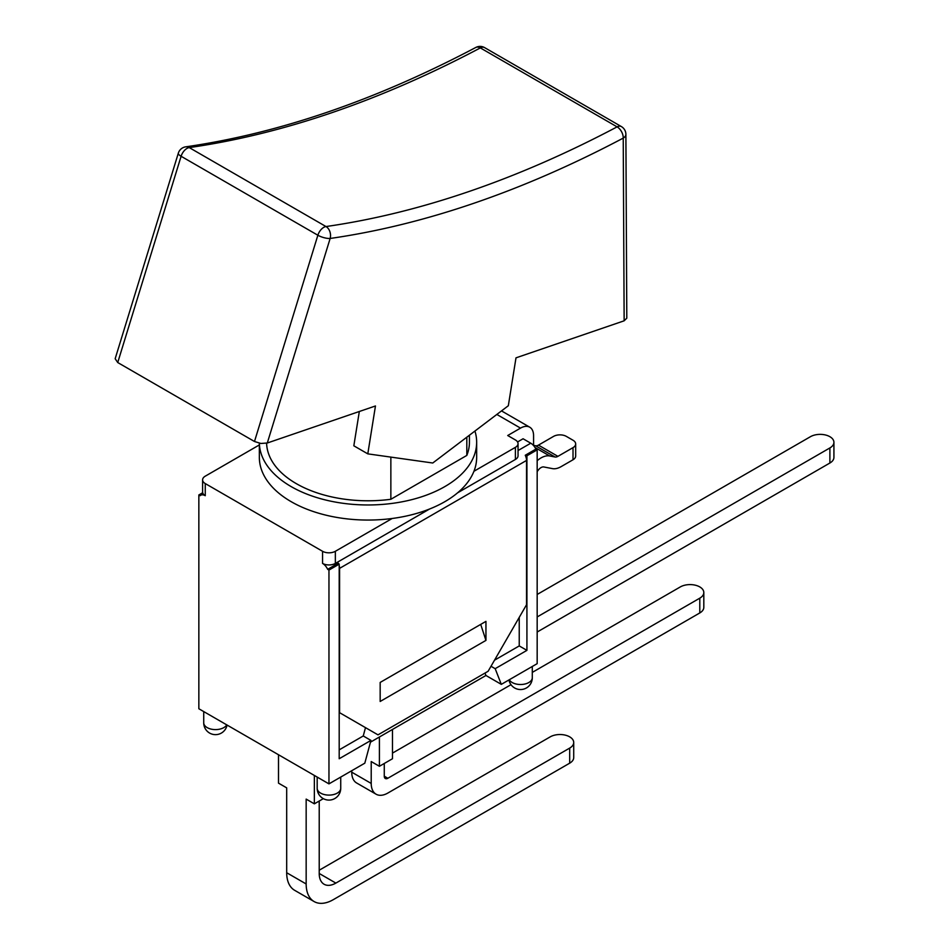 <?xml version="1.0" encoding="UTF-8"?>
<svg xmlns="http://www.w3.org/2000/svg" width="949" height="949" viewBox="0 0 949 949"><rect width="100%" height="100%" fill="white"/><g stroke="black" fill="none" stroke-linecap="round" stroke-linejoin="round"><path stroke-width="1.42" d="M476.659 442.246L476.659 457.323A108.66 62.729 180 0 1 473.942 471.273A108.66 62.729 180 0 1 392.174 518.486A108.66 62.729 180 0 1 259.35 457.323L259.35 443.23A108.66 62.729 180 0 0 392.174 503.397A108.66 62.729 180 0 0 476.659 442.246A108.66 62.729 180 0 0 474.927 431.048M392.174 518.486L335.353 551.286A9.051 5.231 180 0 1 322.553 551.286L205.257 483.563A9.051 5.231 180 0 1 202.6 479.874A9.051 5.231 180 0 1 205.257 476.173L259.35 444.939M496.837 414.452L520.515 428.118L507.715 435.52L515.39 439.945A9.051 5.231 180 0 1 518.047 443.646A9.051 5.231 180 0 1 515.39 447.347L473.942 471.273M457.525 492.875L515.39 459.47A9.051 5.231 0 0 0 518.047 455.769L518.047 443.646M322.553 551.286L322.553 563.409A9.051 5.231 0 0 0 335.353 563.409L429.589 509.008M491.013 666.269L495.176 668.677L501.309 684.359L537.17 663.659L537.17 449.862L535.888 449.114A9.051 5.231 -120 0 0 530.764 443.207L523.077 438.77L517.561 441.949M520.515 428.118A18.47 10.664 -60 0 1 529.756 427.204A18.47 10.664 -60 0 1 533.575 435.662L533.575 445.579M557.917 456.35L538.463 445.117A7.248 4.187 -60 0 1 535.616 445.769L555.082 457.003A7.248 4.187 120 0 0 557.917 456.35L573.018 447.643L573.018 459.767L561.096 466.647A22.088 12.752 -60 0 1 552.437 468.616L543.848 466.967A7.248 4.187 120 0 0 538.166 470.241L537.17 471.594M555.082 457.003L549.673 455.959L534.987 447.489M537.17 460.704A22.088 12.752 -60 0 1 549.673 455.959M535.616 445.769L533.575 445.378M538.463 445.117L553.552 436.398A9.051 5.231 180 0 1 566.363 436.398L573.018 440.241A9.051 5.231 180 0 1 575.675 443.942A9.051 5.231 180 0 1 573.018 447.643M202.6 479.874L202.6 491.997A9.051 5.231 0 0 0 205.257 495.698L205.257 483.563M573.018 459.767A9.051 5.231 0 0 0 575.675 456.066L575.675 443.942M319.22 801.027L319.22 873.471A23.547 13.594 120 0 0 324.095 884.254A23.547 13.594 120 0 0 335.863 883.092L569.685 748.097L569.685 763.174L333.313 899.652A38.387 22.171 -60 0 1 314.107 901.55A38.387 22.171 -60 0 1 306.159 883.97L286.693 872.736A38.387 22.171 120 0 0 294.653 890.316L314.107 901.55M569.685 763.174A13.761 7.948 0 0 0 573.718 757.551L573.718 742.474A13.761 7.948 180 0 1 569.685 748.097M278.496 754.74L278.496 783.139L286.693 787.86L286.693 872.736M319.22 870.221L550.23 736.851A13.761 7.948 180 0 1 565.224 735.131A13.761 7.948 180 0 1 573.718 742.474M384.274 763.471L384.274 776.187A5.065 2.93 120 0 0 385.318 778.512A5.065 2.93 120 0 0 387.856 778.251L699.793 598.167L699.793 612.947L387.856 793.044A23.547 13.594 -60 0 1 376.089 794.206A23.547 13.594 -60 0 1 371.213 783.435L351.747 772.189A23.547 13.594 120 0 0 356.622 782.972L376.089 794.206M379.41 737.005L379.41 766.282L371.213 761.549L371.213 783.435M399.897 725.178L412.957 717.634M351.747 770.718L351.747 772.189M532.294 672.39L680.326 586.921A13.761 7.948 180 0 1 695.32 585.201A13.761 7.948 180 0 1 703.814 592.544A13.761 7.948 180 0 1 699.793 598.167M392.471 753.115L511.025 684.668M464.939 687.622L477.999 680.077M537.17 616.945L829.889 447.94L829.889 463.017A13.761 7.948 0 0 0 833.922 457.406L833.922 442.317A13.761 7.948 180 0 1 829.889 447.94M537.17 594.465L810.422 436.706A13.761 7.948 180 0 1 825.428 434.974A13.761 7.948 180 0 1 833.922 442.317M699.793 612.947A13.761 7.948 0 0 0 703.814 607.336L703.814 592.544M314.356 775.44L314.356 803.839L306.159 799.105L306.159 883.97M537.17 632.022L829.889 463.017M392.471 729.461L392.471 758.737L379.41 766.282M314.356 803.839L323.336 798.655M485.947 640.397L380.169 701.465L380.169 682.438L485.947 621.37L485.947 640.397L480.704 624.395M205.257 495.698A9.051 5.231 60 0 0 200.725 495.248A9.051 5.231 60 0 0 200.132 495.698L198.851 494.951L198.851 708.761L328.959 783.874L364.807 763.174L370.94 740.41L339.196 758.737L339.196 564.157L338.307 563.196A9.051 5.231 60 0 1 338.568 563.789M339.196 565.616A9.051 5.231 60 0 1 339.576 568.368L339.576 712.675L377.999 734.858L488.118 671.275L526.541 604.738L526.541 460.431A9.051 5.231 -120 0 0 525.26 455.259L526.92 455.769L526.92 650.362L495.176 668.677M535.888 449.114L525.639 455.034M322.553 563.409A9.051 5.231 60 0 1 327.678 569.329L337.915 563.409M339.576 712.675L365.495 727.646L363.253 735.973L339.196 749.864M537.17 449.862L526.92 455.769M339.196 564.157L328.959 570.064L327.678 569.329M494.524 660.184L519.233 645.925L519.233 617.384M501.309 684.359L485.947 675.486L370.466 742.165M485.947 675.486L484.998 673.078M370.94 740.41L363.253 735.973M328.959 783.874L328.959 570.064M526.92 650.362L519.233 645.925M198.851 494.951L202.695 492.733M359.327 411.498L353.835 445.805L367.797 453.859L375.46 405.97L267.298 443.005L330.145 238.46A9.051 6.738 -98.2 0 0 325.993 226.55A9.051 5.231 120 0 0 317.868 235.233A9.051 2.728 17.1 0 0 330.145 238.46A1337.224 772.047 120 0 0 623.232 138.103A9.051 5.255 -0.3 0 0 625.889 134.367L626.803 318.164L624.145 320.809L515.995 357.844L508.332 405.733L432.756 463.005L367.797 453.859M475.84 47.45A9.051 5.445 62.1 0 1 480.336 47.913A9.051 5.231 -60 0 1 484.595 47.616A9.051 9.051 0 0 0 475.84 47.45C375.768 100.238 279.053 133.37 185.696 146.846A9.051 9.051 0 0 0 178.329 153.157A9.051 2.728 17.1 0 0 181.105 156.277A9.051 5.231 -60 0 1 189.242 147.593A9.051 6.738 -98.2 0 0 185.696 146.846M625.889 134.378A9.051 9.051 0 0 0 621.358 126.573A9.051 5.231 120 0 0 617.099 126.869A9.051 5.445 62.1 0 1 623.232 138.103L624.145 320.809M178.329 153.157L115.161 358.734L117.735 362.542L254.486 441.499L260.892 443.468L267.298 443.005M469.423 435.223L469.423 442.246A101.413 58.553 180 0 1 466.813 455.425L390.858 499.281L390.858 457.11M466.813 455.425L466.813 437.192M390.858 499.281A101.413 58.553 180 0 1 266.61 443.207M515.39 447.347L515.39 459.47M335.353 563.409L335.353 551.286M530.764 443.207L518.047 450.538M335.863 883.092L319.22 873.471M387.856 778.251L384.274 776.187M339.576 568.368L526.541 460.431M320.632 793.115A11.768 6.797 180 0 1 317.18 788.311A11.768 11.768 0 0 0 323.063 798.5A11.768 11.768 0 0 0 340.727 788.311A11.768 6.797 180 0 1 333.455 794.586A11.768 6.797 180 0 1 320.632 793.115M508.961 679.947A11.768 11.768 0 0 0 532.294 677.705A11.768 6.797 180 0 1 525.022 683.992A11.768 6.797 180 0 1 512.199 682.521A11.768 6.797 180 0 1 509.293 679.757M226.728 724.846A11.768 6.797 180 0 1 207.179 727.61A11.768 6.797 180 0 1 203.727 722.806A11.768 11.768 0 0 0 227.06 725.048M617.099 126.869A1328.161 766.816 -60 0 1 325.993 226.55L189.242 147.593A1328.161 766.816 120 0 0 480.336 47.913L617.099 126.869M117.735 362.542L181.105 156.277L317.868 235.233L254.486 441.499M501.511 410.905L529.756 427.204M200.725 495.248L203.181 493.824M317.18 777.077L317.18 788.311M340.727 777.077L340.727 788.311M532.294 666.483L532.294 677.705M203.727 711.572L203.727 722.806M621.358 126.573L484.595 47.616"/></g></svg>
